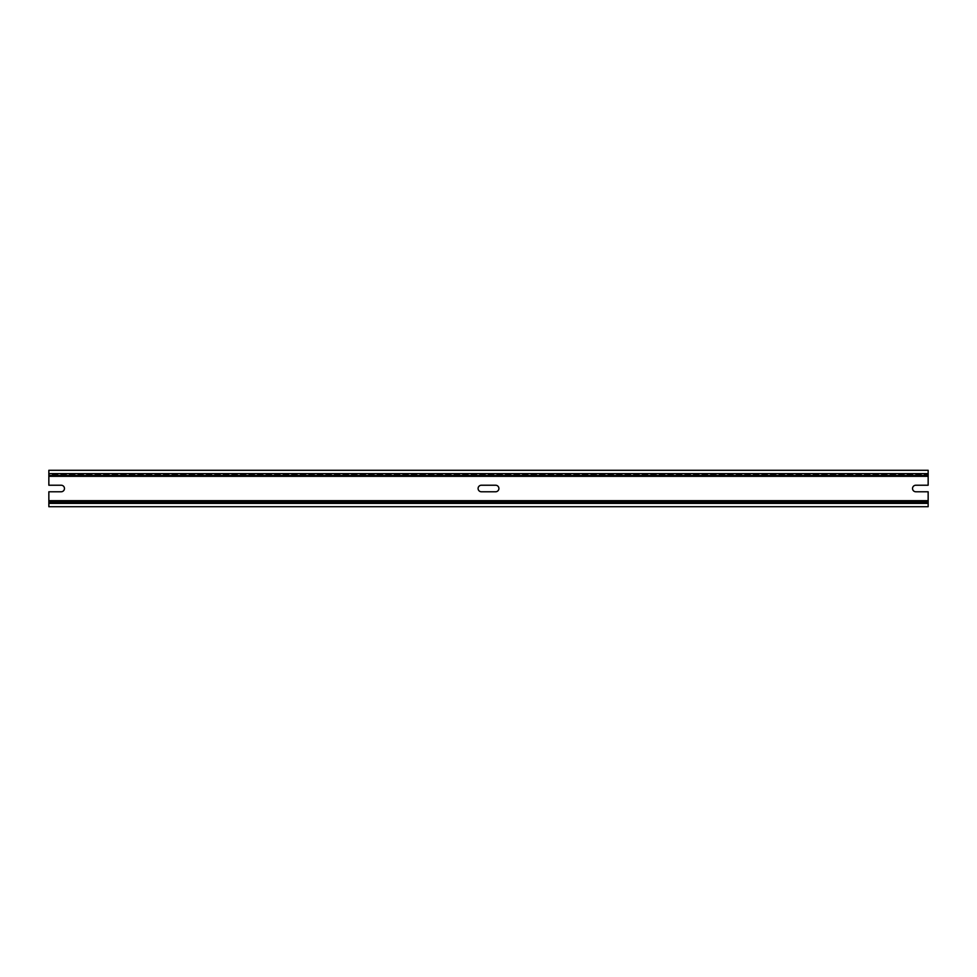 <?xml version="1.0" encoding="UTF-8"?>
<svg xmlns="http://www.w3.org/2000/svg" width="977" height="977" viewBox="0 0 977 977"><rect width="100%" height="100%" fill="white"/><g stroke="black" fill="none" stroke-linecap="round" stroke-linejoin="round"><path stroke-width="0.73" stroke-dasharray="4.88 3.66" d="M928.15 476.324L928.15 474.456L48.85 474.456L48.85 485.227L61.185 485.227A3.273 3.273 0 0 1 64.458 488.5A3.273 3.273 0 0 1 61.185 491.773L48.85 491.773L48.85 502.544L928.15 502.544L48.85 502.544L48.85 506.709L928.15 506.709L928.15 491.773L915.815 491.773A3.273 3.273 0 0 1 912.542 488.5A3.273 3.273 0 0 1 915.815 485.227L928.15 485.227L928.15 476.324L48.85 476.324M928.15 473.625L928.15 474.456L48.85 474.456L48.85 470.291L928.15 470.291L928.15 473.625L48.85 473.625M928.15 475.494L48.85 475.494M928.15 501.506L48.85 501.506M481.368 485.227L495.632 485.227A3.273 3.273 0 0 1 498.905 488.5A3.273 3.273 0 0 1 495.632 491.773L481.368 491.773A3.273 3.273 0 0 1 478.095 488.5A3.273 3.273 0 0 1 481.368 485.227M928.15 500.676L48.85 500.676M928.15 503.375L48.85 503.375"/><path stroke-width="1.47" d="M48.85 475.494L928.15 475.494L928.15 470.291L48.85 470.291L48.85 485.227L61.185 485.227A3.273 3.273 0 0 1 64.458 488.5A3.273 3.273 0 0 1 61.185 491.773L48.85 491.773L48.85 501.506L928.15 501.506L928.15 500.676L48.85 500.676M928.15 475.494L928.15 485.227L915.815 485.227A3.273 3.273 0 0 0 912.542 488.5A3.273 3.273 0 0 0 915.815 491.773L928.15 491.773L928.15 500.676M928.15 501.506L928.15 503.375L48.85 503.375L48.85 501.506M48.85 503.375L48.85 506.709L928.15 506.709L928.15 503.375M495.632 485.227A3.273 3.273 0 0 1 498.905 488.5A3.273 3.273 0 0 1 495.632 491.773L481.368 491.773A3.273 3.273 0 0 1 478.095 488.5A3.273 3.273 0 0 1 481.368 485.227L495.632 485.227M928.15 473.625L48.85 473.625M928.15 476.324L48.85 476.324"/></g></svg>
